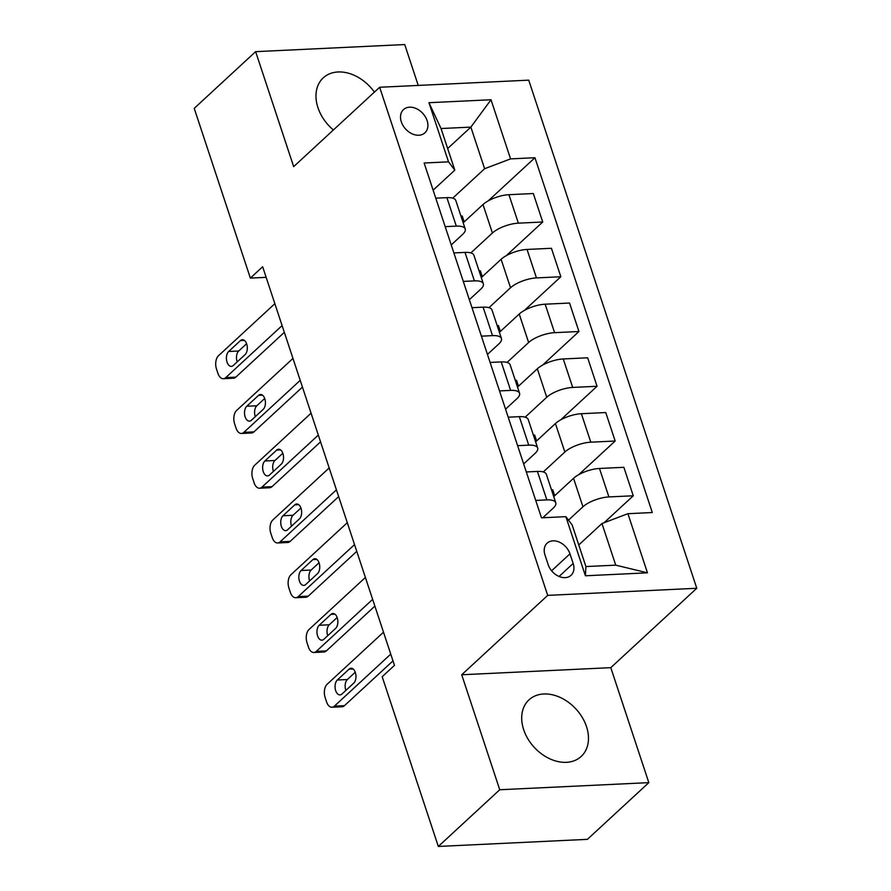 <?xml version="1.0" encoding="UTF-8"?>
<svg xmlns="http://www.w3.org/2000/svg" width="891" height="891" viewBox="0 0 891 891"><rect width="100%" height="100%" fill="white"/><g stroke="black" fill="none" stroke-linecap="round" stroke-linejoin="round"><path stroke-width="1.34" d="M374.398 92.118A38.502 28.323 47.3 0 0 323.255 77.851A38.502 28.323 47.3 0 0 317.942 107.644A38.502 28.323 47.3 0 0 333.39 129.963M523.663 729.651A38.502 28.323 47.3 0 0 549.636 758.72A38.502 28.323 47.3 0 0 581.199 756.448A38.502 28.323 47.3 0 0 586.512 726.655A38.502 28.323 47.3 0 0 560.528 697.586A38.502 28.323 47.3 0 0 528.964 699.869A38.502 28.323 47.3 0 0 523.663 729.651M401.318 121.822A15.793 11.616 47.3 0 0 411.976 133.75A15.793 11.616 47.3 0 0 424.918 132.815A15.793 11.616 47.3 0 0 427.101 120.597A15.793 11.616 47.3 0 0 416.442 108.669A15.793 11.616 47.3 0 0 403.489 109.604A15.793 11.616 47.3 0 0 401.318 121.822M418.235 85.425L404.726 44.55L255.639 51.656L194.227 108.357L250.36 278.092L266.142 277.346M696.773 588.272L528.731 80.157L379.655 87.262L547.698 595.377L696.773 588.272L610.792 667.66L461.716 674.765L499.74 789.749L648.826 782.643L610.792 667.66M648.826 782.643L587.403 839.344L438.327 846.45L499.74 789.749M438.327 846.45L382.183 676.715L394.468 665.365L262.645 266.754L250.36 278.092M573.158 563.468L569.973 553.834A15.303 11.26 47.3 0 0 559.648 542.274A15.303 11.26 47.3 0 0 547.096 543.187A15.303 11.26 47.3 0 0 544.991 555.026L548.177 564.66A15.303 11.26 47.3 0 0 558.501 576.21A15.303 11.26 47.3 0 0 571.053 575.308A15.303 11.26 47.3 0 0 573.158 563.468L559.08 576.466M627.91 513.695L647.467 572.824L585.42 575.786L565.863 516.657L572.156 524.955L585.91 566.565L615.726 565.15L601.971 523.529L627.91 513.695L652.29 512.537L534.945 157.718L488.19 200.887M447.661 148.53L470.86 127.112L441.045 128.527L454.811 170.148L448.518 161.839L424.138 163.008L541.483 517.816L565.863 516.657M448.518 161.839L428.961 102.71L491.008 99.747L510.565 158.888L534.945 157.718M255.639 51.656L293.662 166.639L379.655 87.262M461.716 674.765L547.698 595.377M454.811 170.148L433.126 190.162M445.188 226.648L456.303 226.125A19.747 7.028 -18.3 0 1 465.225 228.998A19.747 7.028 -18.3 0 1 462.596 234.422L451.236 244.925M463.298 281.411L474.413 280.877A19.747 7.028 -18.3 0 1 483.334 283.75A19.747 7.028 -18.3 0 1 480.706 289.185L469.345 299.677M481.407 336.163L492.523 335.629A19.747 7.028 -18.3 0 1 501.444 338.502A19.747 7.028 -18.3 0 1 498.815 343.937L487.444 354.429M499.517 390.915L510.632 390.392A19.747 7.028 -18.3 0 1 519.553 393.254A19.747 7.028 -18.3 0 1 516.925 398.689L505.553 409.181M517.626 445.667L528.742 445.144A19.747 7.028 -18.3 0 1 537.663 448.017A19.747 7.028 -18.3 0 1 535.034 453.441L523.663 463.944M535.736 500.43L546.851 499.896A19.747 7.028 -18.3 0 1 555.772 502.769A19.747 7.028 -18.3 0 1 553.144 508.204L542.797 517.749M578.76 544.958L601.971 523.529M568.491 520.132L582.959 506.779A19.747 7.028 -18.3 0 1 608.898 496.933L633.278 495.775L604.076 522.739M553.734 496.599L573.537 478.311A19.747 7.028 -18.3 0 1 599.487 468.466L623.856 467.307L633.278 495.775M543.276 471.94L564.849 452.027A19.747 7.028 -18.3 0 1 590.789 442.181L615.169 441.023L578.727 474.658M535.625 441.836L555.427 423.548A19.747 7.028 -18.3 0 1 581.378 413.714L605.757 412.544L615.169 441.023M525.167 417.177L546.74 397.263A19.747 7.028 -18.3 0 1 572.679 387.429L597.059 386.271L560.628 419.906M517.515 387.084L537.329 368.796A19.747 7.028 -18.3 0 1 563.268 358.962L587.648 357.792L597.059 386.271M507.068 362.425L528.63 342.512A19.747 7.028 -18.3 0 1 554.581 332.677L578.95 331.508L542.519 365.154M499.405 332.332L519.219 314.044A19.747 7.028 -18.3 0 1 545.158 304.199L569.538 303.04L578.95 331.508M488.959 307.673L510.521 287.76A19.747 7.028 -18.3 0 1 536.471 277.914L560.84 276.756L524.409 310.391M481.296 277.58L501.11 259.292A19.747 7.028 -18.3 0 1 527.049 249.447L551.429 248.288L560.84 276.756M470.849 252.921L492.411 233.008A19.747 7.028 -18.3 0 1 518.362 223.162L542.73 222.004L506.3 255.639M463.186 222.817L483 204.529A19.747 7.028 -18.3 0 1 508.939 194.695L533.319 193.525L542.73 222.004M452.739 198.158L484.626 168.722L470.86 127.112L491.008 99.747M526.314 471.952L537.429 471.428A19.747 7.028 -18.3 0 1 546.35 474.29L555.772 502.769M554.714 495.686L552.765 489.816L551.507 489.872M536.605 440.934L534.656 435.053L533.397 435.12M508.204 417.2L519.33 416.665A19.747 7.028 -18.3 0 1 528.24 419.538L537.663 448.017M518.495 386.182L516.546 380.301L515.288 380.357M490.095 362.448L501.221 361.913A19.747 7.028 -18.3 0 1 510.142 364.787L519.553 393.254M500.386 331.43L498.448 325.549L497.178 325.605M471.996 307.685L483.111 307.161A19.747 7.028 -18.3 0 1 492.032 310.035L501.444 338.502M482.276 276.667L480.338 270.797L479.068 270.853M453.887 252.933L465.002 252.409A19.747 7.028 -18.3 0 1 473.923 255.272L483.334 283.75M510.565 158.888L484.626 168.722M464.166 221.915L462.229 216.034L460.959 216.101M435.777 198.181L446.892 197.646A19.747 7.028 -18.3 0 1 455.813 200.52L465.225 228.998M585.91 566.565L585.42 575.786M615.726 565.15L647.467 572.824M428.961 102.71L441.045 128.527M390.748 654.117L334.403 706.14A9.868 5.691 -92.7 0 1 331.975 707.242A9.868 5.691 -92.7 0 1 326.585 701.919L325.137 697.53A9.868 5.691 -92.7 0 1 327.153 684.232L383.509 632.209M331.975 707.242L342.044 706.763A9.868 5.691 87.3 0 0 344.472 705.661L392.987 660.877M341.944 694.033A7.896 4.555 87.3 0 1 339.994 694.913A7.896 4.555 87.3 0 1 335.272 688.999A7.896 4.555 87.3 0 1 337.299 680.011L349.094 669.13A7.896 4.555 87.3 0 1 351.032 668.25A7.896 4.555 87.3 0 1 355.765 674.164A7.896 4.555 87.3 0 1 353.727 683.141L341.944 694.033M345.853 690.425A7.896 4.555 87.3 0 1 347.379 679.532L355.253 672.26M372.638 599.365L316.294 651.388A9.868 5.691 -92.7 0 1 313.866 652.49A9.868 5.691 -92.7 0 1 308.475 647.156L307.027 642.779A9.868 5.691 -92.7 0 1 309.043 629.48L365.399 577.457M313.866 652.49L323.934 652A9.868 5.691 87.3 0 0 326.362 650.909L374.877 606.114M323.834 639.281A7.896 4.555 87.3 0 1 321.885 640.161A7.896 4.555 87.3 0 1 317.163 634.236A7.896 4.555 87.3 0 1 319.19 625.259L330.984 614.378A7.896 4.555 87.3 0 1 332.933 613.498A7.896 4.555 87.3 0 1 337.656 619.412A7.896 4.555 87.3 0 1 335.617 628.389L323.834 639.281M327.743 635.662A7.896 4.555 87.3 0 1 329.269 624.78L337.143 617.508M354.529 544.601L298.184 596.625A9.868 5.691 -92.7 0 1 295.756 597.727A9.868 5.691 -92.7 0 1 290.366 592.404L288.918 588.027A9.868 5.691 -92.7 0 1 290.934 574.728L347.29 522.705M295.756 597.727L305.825 597.248A9.868 5.691 87.3 0 0 308.253 596.146L356.768 551.362M305.724 584.518A7.896 4.555 87.3 0 1 303.775 585.398A7.896 4.555 87.3 0 1 299.053 579.484A7.896 4.555 87.3 0 1 301.091 570.507L312.875 559.615A7.896 4.555 87.3 0 1 314.824 558.735A7.896 4.555 87.3 0 1 319.546 564.66A7.896 4.555 87.3 0 1 317.519 573.637L305.724 584.518M309.634 580.91A7.896 4.555 87.3 0 1 311.159 570.028L319.045 562.744M336.419 489.85L280.075 541.873A9.868 5.691 -92.7 0 1 277.647 542.975A9.868 5.691 -92.7 0 1 272.267 537.652L270.808 533.275A9.868 5.691 -92.7 0 1 272.824 519.976L329.18 467.953M277.647 542.975L287.715 542.496A9.868 5.691 87.3 0 0 290.143 541.394L338.658 496.61M287.615 529.766A7.896 4.555 87.3 0 1 285.666 530.646A7.896 4.555 87.3 0 1 280.943 524.732A7.896 4.555 87.3 0 1 282.982 515.755L294.765 504.863A7.896 4.555 87.3 0 1 296.714 503.983A7.896 4.555 87.3 0 1 301.436 509.897A7.896 4.555 87.3 0 1 299.409 518.885L287.615 529.766M291.524 526.158A7.896 4.555 87.3 0 1 293.05 515.265L300.935 507.993M318.31 435.098L261.965 487.121A9.868 5.691 -92.7 0 1 259.537 488.223A9.868 5.691 -92.7 0 1 254.158 482.9L252.71 478.512A9.868 5.691 -92.7 0 1 254.726 465.213L311.07 413.19M259.537 488.223L269.605 487.745A9.868 5.691 87.3 0 0 272.033 486.642L320.548 441.858M269.505 475.014A7.896 4.555 87.3 0 1 267.567 475.894A7.896 4.555 87.3 0 1 262.834 469.98A7.896 4.555 87.3 0 1 264.872 460.992L276.656 450.111A7.896 4.555 87.3 0 1 278.605 449.231A7.896 4.555 87.3 0 1 283.327 455.145A7.896 4.555 87.3 0 1 281.3 464.122L269.505 475.014M273.414 471.406A7.896 4.555 87.3 0 1 274.94 460.513L282.826 453.241M300.211 380.346L243.856 432.369A9.868 5.691 -92.7 0 1 241.428 433.471A9.868 5.691 -92.7 0 1 236.048 428.137L234.6 423.76A9.868 5.691 -92.7 0 1 236.616 410.461L292.961 358.438M241.428 433.471L251.507 432.981A9.868 5.691 87.3 0 0 253.924 431.89L302.439 387.095M251.396 420.262A7.896 4.555 87.3 0 1 249.458 421.142A7.896 4.555 87.3 0 1 244.724 415.217A7.896 4.555 87.3 0 1 246.762 406.24L258.557 395.359A7.896 4.555 87.3 0 1 260.495 394.479A7.896 4.555 87.3 0 1 265.217 400.393A7.896 4.555 87.3 0 1 263.19 409.37L251.396 420.262M255.305 416.654A7.896 4.555 87.3 0 1 256.831 405.761L264.716 398.489M282.102 325.583L225.746 377.606A9.868 5.691 -92.7 0 1 223.318 378.708A9.868 5.691 -92.7 0 1 217.939 373.385L216.491 369.008A9.868 5.691 -92.7 0 1 218.507 355.709L274.851 303.686M223.318 378.708L233.397 378.23A9.868 5.691 87.3 0 0 235.825 377.127L284.329 332.343M233.286 365.499A7.896 4.555 87.3 0 1 231.348 366.39A7.896 4.555 87.3 0 1 226.626 360.465A7.896 4.555 87.3 0 1 228.653 351.488L240.447 340.596A7.896 4.555 87.3 0 1 242.385 339.716A7.896 4.555 87.3 0 1 247.108 345.641A7.896 4.555 87.3 0 1 245.081 354.618L233.286 365.499M237.195 361.891A7.896 4.555 87.3 0 1 238.721 351.009L246.607 343.726M573.537 478.311L582.959 506.779M555.427 423.548L564.849 452.027M537.329 368.796L546.74 397.263M519.219 314.044L528.63 342.512M501.11 259.292L510.521 287.76M483 204.529L492.411 233.008M599.487 468.466L608.898 496.933M537.429 471.428L546.851 499.896M519.33 416.665L528.742 445.144M581.378 413.714L590.789 442.181M501.221 361.913L510.632 390.392M563.268 358.962L572.679 387.429M483.111 307.161L492.523 335.629M545.158 304.199L554.581 332.677M465.002 252.409L474.413 280.877M527.049 249.447L536.471 277.914M446.892 197.646L456.303 226.125M508.939 194.695L518.362 223.162M551.607 570.786L569.973 553.834M344.472 705.661L334.403 706.14M337.299 680.011L347.379 679.532M349.094 669.13L353.048 668.941M326.362 650.909L316.294 651.388M319.19 625.259L329.269 624.78M330.984 614.378L334.949 614.189M308.253 596.146L298.184 596.625M301.091 570.507L311.159 570.028M312.875 559.615L316.84 559.425M290.143 541.394L280.075 541.873M282.982 515.755L293.05 515.265M294.765 504.863L298.73 504.674M272.033 486.642L261.965 487.121M264.872 460.992L274.94 460.513M276.656 450.111L280.62 449.922M253.924 431.89L243.856 432.369M246.762 406.24L256.831 405.761M258.557 395.359L262.511 395.17M235.825 377.127L225.746 377.606M228.653 351.488L238.721 351.009M240.447 340.596L244.401 340.407"/></g></svg>
